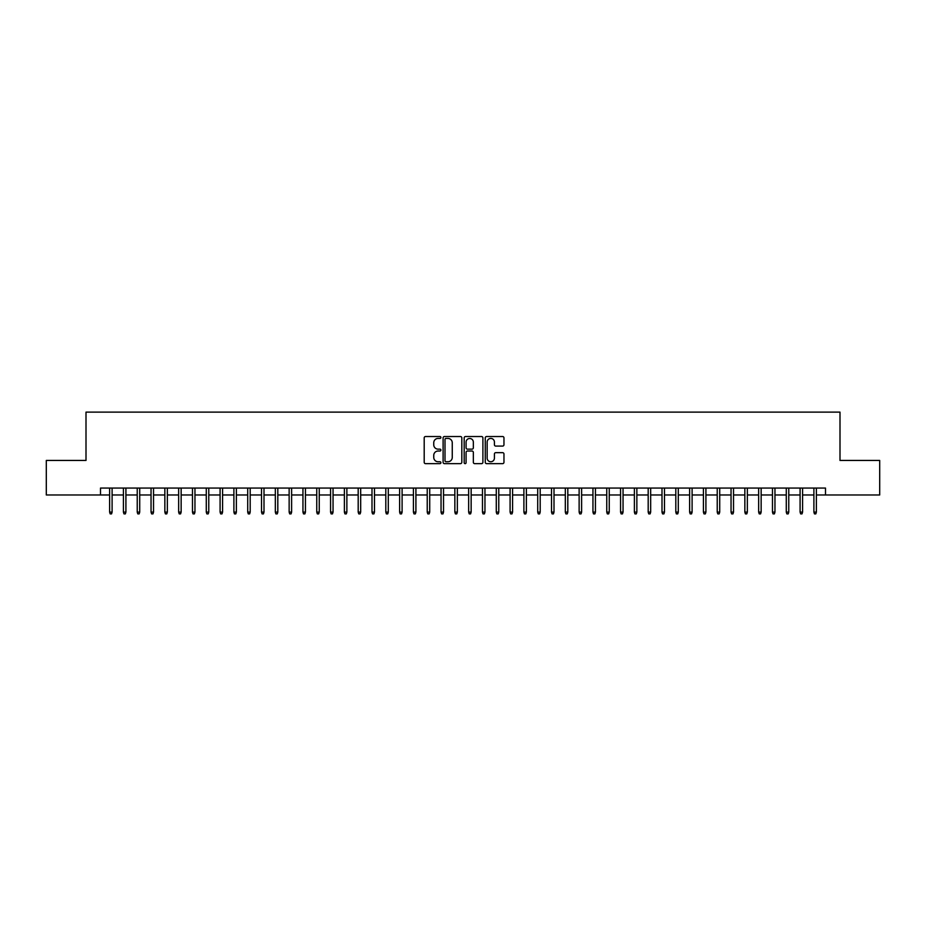 <?xml version="1.0" encoding="UTF-8"?>
<svg xmlns="http://www.w3.org/2000/svg" width="926" height="926" viewBox="0 0 926 926"><rect width="100%" height="100%" fill="white"/><g stroke="black" fill="none" stroke-linecap="round" stroke-linejoin="round"><path stroke-width="1.39" d="M440.903 437.477A0.949 0.949 0 0 0 439.954 436.528L425.555 436.528A1.354 1.354 0 0 0 424.201 437.894L424.201 462.282A1.354 1.354 0 0 0 425.555 463.648L439.954 463.648A0.949 0.949 0 0 0 440.903 462.699A0.949 0.949 0 0 0 439.954 461.75L438.091 461.75A4.341 4.341 0 0 1 433.75 457.409L433.75 455.372A4.341 4.341 0 0 1 438.091 451.031L439.954 451.031A0.949 0.949 0 0 0 440.903 450.094A0.949 0.949 0 0 0 439.954 449.145L438.091 449.145A4.341 4.341 0 0 1 433.75 444.804L433.75 442.767A4.341 4.341 0 0 1 438.091 438.426L439.954 438.426A0.949 0.949 0 0 0 440.903 437.477M502.61 446.089A1.354 1.354 0 0 0 503.964 444.735L503.964 437.894A1.354 1.354 0 0 0 502.61 436.528L486.625 436.528A1.354 1.354 0 0 0 485.259 437.894L485.259 462.282A1.354 1.354 0 0 0 486.625 463.648L502.61 463.648A1.354 1.354 0 0 0 503.964 462.282L503.964 454.018A1.354 1.354 0 0 0 502.61 452.664L495.769 452.664A1.354 1.354 0 0 0 494.415 454.018L494.415 458.115A3.623 3.623 0 0 1 490.792 461.75A3.623 3.623 0 0 1 487.157 458.115L487.157 442.061A3.623 3.623 0 0 1 490.792 438.426A3.623 3.623 0 0 1 494.415 442.061L494.415 444.735A1.354 1.354 0 0 0 495.769 446.089L502.61 446.089M100.506 494.97L46.3 494.97L46.3 460.442L86.002 460.442L86.002 412.116L839.998 412.116L839.998 460.442L879.7 460.442L879.7 494.97L825.494 494.97L825.494 488.06L100.506 488.06L100.506 494.97L109.615 494.97M461.819 437.894A1.354 1.354 0 0 0 460.454 436.528L444.468 436.528A1.354 1.354 0 0 0 443.103 437.894L443.103 462.282A1.354 1.354 0 0 0 444.468 463.648L460.454 463.648A1.354 1.354 0 0 0 461.819 462.282L461.819 437.894M465.546 436.528L481.532 436.528A1.354 1.354 0 0 1 482.897 437.894L482.897 462.282A1.354 1.354 0 0 1 481.532 463.648L474.691 463.648A1.354 1.354 0 0 1 473.336 462.282L473.336 452.397A1.354 1.354 0 0 0 471.982 451.031L467.445 451.031A1.354 1.354 0 0 0 466.079 452.397L466.079 462.699A0.949 0.949 0 0 1 465.13 463.648A0.949 0.949 0 0 1 464.181 462.699L464.181 437.894A1.354 1.354 0 0 1 465.546 436.528M112.104 494.97L123.424 494.97M125.913 494.97L137.233 494.97M139.722 494.97L151.042 494.97M153.531 494.97L164.851 494.97M167.34 494.97L178.66 494.97M181.149 494.97L192.469 494.97M194.958 494.97L206.278 494.97M208.767 494.97L220.087 494.97M222.576 494.97L233.896 494.97M236.385 494.97L247.705 494.97M250.194 494.97L261.526 494.97M264.003 494.97L275.335 494.97M277.812 494.97L289.144 494.97M291.621 494.97L302.952 494.97M305.43 494.97L316.761 494.97M319.238 494.97L330.57 494.97M333.047 494.97L344.379 494.97M346.868 494.97L358.188 494.97M360.677 494.97L371.997 494.97M374.486 494.97L385.806 494.97M388.295 494.97L399.615 494.97M402.104 494.97L413.424 494.97M415.913 494.97L427.233 494.97M429.722 494.97L441.042 494.97M443.531 494.97L454.851 494.97M457.34 494.97L468.66 494.97M471.149 494.97L482.469 494.97M484.958 494.97L496.278 494.97M498.767 494.97L510.087 494.97M512.576 494.97L523.896 494.97M526.385 494.97L537.705 494.97M540.194 494.97L551.514 494.97M554.003 494.97L565.323 494.97M567.812 494.97L579.132 494.97M581.621 494.97L592.953 494.97M595.43 494.97L606.762 494.97M609.239 494.97L620.57 494.97M623.048 494.97L634.379 494.97M636.856 494.97L648.188 494.97M650.665 494.97L661.997 494.97M664.474 494.97L675.806 494.97M678.295 494.97L689.615 494.97M692.104 494.97L703.424 494.97M705.913 494.97L717.233 494.97M719.722 494.97L731.042 494.97M733.531 494.97L744.851 494.97M747.34 494.97L758.66 494.97M761.149 494.97L772.469 494.97M774.958 494.97L786.278 494.97M788.767 494.97L800.087 494.97M802.576 494.97L813.896 494.97M816.385 494.97L825.494 494.97M445.95 438.426A0.949 0.949 0 0 0 445.001 439.375L445.001 460.801A0.949 0.949 0 0 0 445.95 461.75L447.918 461.75A4.341 4.341 0 0 0 452.258 457.409L452.258 442.767A4.341 4.341 0 0 0 447.918 438.426L445.95 438.426M473.336 442.13A3.623 3.623 0 0 0 469.714 438.496A3.623 3.623 0 0 0 466.079 442.13L466.079 447.779A1.354 1.354 0 0 0 467.445 449.145L471.982 449.145A1.354 1.354 0 0 0 473.336 447.779L473.336 442.13M109.615 512.09L110.171 513.884L111.548 513.884L112.104 512.09L109.615 512.09L109.615 488.06M112.104 512.09L112.104 488.06M123.424 512.09L123.98 513.884L125.357 513.884L125.913 512.09L123.424 512.09L123.424 488.06M125.913 512.09L125.913 488.06M137.233 512.09L137.789 513.884L139.166 513.884L139.722 512.09L137.233 512.09L137.233 488.06M139.722 512.09L139.722 488.06M151.042 512.09L151.598 513.884L152.975 513.884L153.531 512.09L151.042 512.09L151.042 488.06M153.531 512.09L153.531 488.06M164.851 512.09L165.407 513.884L166.784 513.884L167.34 512.09L164.851 512.09L164.851 488.06M167.34 512.09L167.34 488.06M178.66 512.09L179.216 513.884L180.593 513.884L181.149 512.09L178.66 512.09L178.66 488.06M181.149 512.09L181.149 488.06M192.469 512.09L193.025 513.884L194.402 513.884L194.958 512.09L192.469 512.09L192.469 488.06M194.958 512.09L194.958 488.06M206.278 512.09L206.834 513.884L208.211 513.884L208.767 512.09L206.278 512.09L206.278 488.06M208.767 512.09L208.767 488.06M220.087 512.09L220.643 513.884L222.02 513.884L222.576 512.09L220.087 512.09L220.087 488.06M222.576 512.09L222.576 488.06M233.896 512.09L234.452 513.884L235.829 513.884L236.385 512.09L233.896 512.09L233.896 488.06M236.385 512.09L236.385 488.06M247.705 512.09L248.261 513.884L249.65 513.884L250.194 512.09L247.705 512.09L247.705 488.06M250.194 512.09L250.194 488.06M261.526 512.09L262.07 513.884L263.459 513.884L264.003 512.09L261.526 512.09L261.526 488.06M264.003 512.09L264.003 488.06M275.335 512.09L275.879 513.884L277.268 513.884L277.812 512.09L275.335 512.09L275.335 488.06M277.812 512.09L277.812 488.06M289.144 512.09L289.688 513.884L291.077 513.884L291.621 512.09L289.144 512.09L289.144 488.06M291.621 512.09L291.621 488.06M302.952 512.09L303.496 513.884L304.885 513.884L305.43 512.09L302.952 512.09L302.952 488.06M305.43 512.09L305.43 488.06M316.761 512.09L317.305 513.884L318.694 513.884L319.238 512.09L316.761 512.09L316.761 488.06M319.238 512.09L319.238 488.06M330.57 512.09L331.114 513.884L332.503 513.884L333.047 512.09L330.57 512.09L330.57 488.06M333.047 512.09L333.047 488.06M344.379 512.09L344.935 513.884L346.312 513.884L346.868 512.09L344.379 512.09L344.379 488.06M346.868 512.09L346.868 488.06M358.188 512.09L358.744 513.884L360.121 513.884L360.677 512.09L358.188 512.09L358.188 488.06M360.677 512.09L360.677 488.06M371.997 512.09L372.553 513.884L373.93 513.884L374.486 512.09L371.997 512.09L371.997 488.06M374.486 512.09L374.486 488.06M385.806 512.09L386.362 513.884L387.739 513.884L388.295 512.09L385.806 512.09L385.806 488.06M388.295 512.09L388.295 488.06M399.615 512.09L400.171 513.884L401.548 513.884L402.104 512.09L399.615 512.09L399.615 488.06M402.104 512.09L402.104 488.06M413.424 512.09L413.98 513.884L415.357 513.884L415.913 512.09L413.424 512.09L413.424 488.06M415.913 512.09L415.913 488.06M427.233 512.09L427.789 513.884L429.166 513.884L429.722 512.09L427.233 512.09L427.233 488.06M429.722 512.09L429.722 488.06M441.042 512.09L441.598 513.884L442.975 513.884L443.531 512.09L441.042 512.09L441.042 488.06M443.531 512.09L443.531 488.06M454.851 512.09L455.407 513.884L456.784 513.884L457.34 512.09L454.851 512.09L454.851 488.06M457.34 512.09L457.34 488.06M468.66 512.09L469.216 513.884L470.593 513.884L471.149 512.09L468.66 512.09L468.66 488.06M471.149 512.09L471.149 488.06M482.469 512.09L483.025 513.884L484.402 513.884L484.958 512.09L482.469 512.09L482.469 488.06M484.958 512.09L484.958 488.06M496.278 512.09L496.834 513.884L498.211 513.884L498.767 512.09L496.278 512.09L496.278 488.06M498.767 512.09L498.767 488.06M510.087 512.09L510.643 513.884L512.02 513.884L512.576 512.09L510.087 512.09L510.087 488.06M512.576 512.09L512.576 488.06M523.896 512.09L524.452 513.884L525.829 513.884L526.385 512.09L523.896 512.09L523.896 488.06M526.385 512.09L526.385 488.06M537.705 512.09L538.261 513.884L539.638 513.884L540.194 512.09L537.705 512.09L537.705 488.06M540.194 512.09L540.194 488.06M551.514 512.09L552.07 513.884L553.447 513.884L554.003 512.09L551.514 512.09L551.514 488.06M554.003 512.09L554.003 488.06M565.323 512.09L565.879 513.884L567.256 513.884L567.812 512.09L565.323 512.09L565.323 488.06M567.812 512.09L567.812 488.06M579.132 512.09L579.688 513.884L581.065 513.884L581.621 512.09L579.132 512.09L579.132 488.06M581.621 512.09L581.621 488.06M592.953 512.09L593.497 513.884L594.886 513.884L595.43 512.09L592.953 512.09L592.953 488.06M595.43 512.09L595.43 488.06M606.762 512.09L607.306 513.884L608.695 513.884L609.239 512.09L606.762 512.09L606.762 488.06M609.239 512.09L609.239 488.06M620.57 512.09L621.115 513.884L622.503 513.884L623.048 512.09L620.57 512.09L620.57 488.06M623.048 512.09L623.048 488.06M634.379 512.09L634.923 513.884L636.312 513.884L636.856 512.09L634.379 512.09L634.379 488.06M636.856 512.09L636.856 488.06M648.188 512.09L648.732 513.884L650.121 513.884L650.665 512.09L648.188 512.09L648.188 488.06M650.665 512.09L650.665 488.06M661.997 512.09L662.541 513.884L663.93 513.884L664.474 512.09L661.997 512.09L661.997 488.06M664.474 512.09L664.474 488.06M675.806 512.09L676.35 513.884L677.739 513.884L678.295 512.09L675.806 512.09L675.806 488.06M678.295 512.09L678.295 488.06M689.615 512.09L690.171 513.884L691.548 513.884L692.104 512.09L689.615 512.09L689.615 488.06M692.104 512.09L692.104 488.06M703.424 512.09L703.98 513.884L705.357 513.884L705.913 512.09L703.424 512.09L703.424 488.06M705.913 512.09L705.913 488.06M717.233 512.09L717.789 513.884L719.166 513.884L719.722 512.09L717.233 512.09L717.233 488.06M719.722 512.09L719.722 488.06M731.042 512.09L731.598 513.884L732.975 513.884L733.531 512.09L731.042 512.09L731.042 488.06M733.531 512.09L733.531 488.06M744.851 512.09L745.407 513.884L746.784 513.884L747.34 512.09L744.851 512.09L744.851 488.06M747.34 512.09L747.34 488.06M758.66 512.09L759.216 513.884L760.593 513.884L761.149 512.09L758.66 512.09L758.66 488.06M761.149 512.09L761.149 488.06M772.469 512.09L773.025 513.884L774.402 513.884L774.958 512.09L772.469 512.09L772.469 488.06M774.958 512.09L774.958 488.06M786.278 512.09L786.834 513.884L788.211 513.884L788.767 512.09L786.278 512.09L786.278 488.06M788.767 512.09L788.767 488.06M800.087 512.09L800.643 513.884L802.02 513.884L802.576 512.09L800.087 512.09L800.087 488.06M802.576 512.09L802.576 488.06M813.896 512.09L814.452 513.884L815.829 513.884L816.385 512.09L813.896 512.09L813.896 488.06M816.385 512.09L816.385 488.06"/></g></svg>
